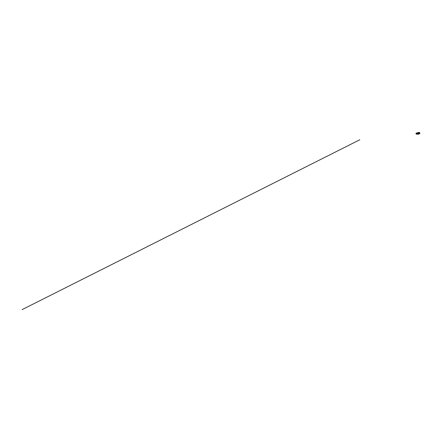 <?xml version="1.0" encoding="UTF-8"?>
<svg xmlns="http://www.w3.org/2000/svg" width="442" height="442" viewBox="0 0 442 442"><rect width="100%" height="100%" fill="white"/><g stroke="black" fill="none" stroke-linecap="round" stroke-linejoin="round"><path stroke-width="0.33" stroke-dasharray="2.21 1.66" d="M417.922 133.865L417.734 133.495M418.276 133.362L417.762 133.495L418.126 133.821L417.8 133.611M418.104 134.263L418.276 134.175A0.63 0.365 63.3 0 1 417.734 133.744L418.292 133.677L417.657 133.528A0.63 0.365 63.3 0 1 417.723 133.075M418.276 134.175L419.894 133.539M418.773 132.534L418.784 132.528A0.63 0.365 -116.7 0 0 418.646 133.031L419.204 132.965L418.723 133.246A0.63 0.365 -116.7 0 0 419.265 133.677M419.43 133.595A0.63 0.365 63.3 0 1 418.878 132.495M419.585 133.644L419.176 132.478M418.801 133.208L419.298 133.147L418.723 132.992A0.63 0.365 -116.7 0 0 418.801 133.208L418.723 133.246M417.734 133.744L418.292 133.677M418.215 133.462L417.579 133.567A0.63 0.365 -116.7 0 0 417.657 133.782M419.038 133.357L418.834 132.887L419.127 133.285M418.883 133.224L419.143 132.943M418.729 133.136L419.138 133.462L419.193 133.086L419.127 133.467L418.718 133.141L419.132 133.473L419.187 133.092L418.773 132.76L418.712 133.141L418.773 132.766L419.182 133.092L418.784 132.766L418.729 133.136M418.696 133.147L419.143 133.501L419.209 133.086L418.657 132.926L418.944 133.473L419.231 133.081L418.696 133.141M417.823 133.246L418.187 133.937M416.591 134.031A0.481 0.381 -96.5 0 1 416.276 133.141A0.481 0.381 -96.5 0 1 416.591 134.031A0.492 0.392 -96.5 0 1 416.491 134.075A0.486 0.392 83.5 0 0 416.397 133.097A0.492 0.392 -96.5 0 1 416.596 134.042M416.276 133.13A0.486 0.392 83.5 0 0 416.613 134.036A0.486 0.392 83.5 0 0 416.287 133.13A0.486 0.392 83.5 0 0 416.508 134.07A0.492 0.392 -96.5 0 1 416.381 133.097A0.486 0.392 83.5 0 0 416.508 134.07A0.492 0.392 83.5 0 0 416.386 133.103A0.486 0.392 83.5 0 0 416.276 133.13M416.602 134.059A0.514 0.409 -96.5 0 1 416.265 133.108A0.514 0.409 -96.5 0 1 416.602 134.059M417.447 134.031A0.58 0.464 -96.5 0 1 417.06 132.954A0.58 0.464 -96.5 0 1 417.447 134.031M417.458 134.059A0.613 0.486 83.5 0 0 417.325 132.893M416.668 134.119A0.58 0.464 83.5 0 0 416.541 133.014M417.745 133.501L417.922 133.854M418.347 133.512L417.878 133.711M417.872 133.683L418.226 133.506M417.817 133.666L418.248 133.462M418.182 132.976L418.602 134.141M418.624 134.13L418.204 132.965M418.784 132.766L419.132 133.473M418.546 133.164A0.646 0.514 83.5 0 0 417.607 133.633L417.392 133.036L418.331 132.567L418.762 133.76L418.287 133.998A0.646 0.514 83.5 0 0 418.546 133.164M417.718 134.053L418.126 134.009L417.856 132.832A0.613 0.486 -96.5 0 1 418.259 133.97A0.613 0.486 -96.5 0 1 417.85 132.832L417.806 132.815M417.856 133.009A0.663 0.381 63.3 0 1 418.314 133.556A0.663 0.381 63.3 0 1 418.22 134.191A0.663 0.381 63.3 0 1 418.143 134.213L419.082 133.738A0.663 0.381 -116.7 0 0 419.16 133.716A0.663 0.381 -116.7 0 0 419.259 133.081A0.663 0.381 -116.7 0 0 418.922 132.606A0.646 0.37 63.3 0 1 419.088 133.722L418.353 132.556L418.662 132.523A0.646 0.37 63.3 0 1 418.9 132.589M418.287 133.998L417.817 134.235L417.607 133.633A0.646 0.514 83.5 0 0 418.287 133.998M417.817 134.235L419.088 133.722M417.95 134.235L418.121 134.202A0.646 0.37 -116.7 0 0 417.812 133.02M417.48 133.302L417.773 134.114L417.48 133.307M418.651 132.512L419.16 133.716L418.138 134.213M418.613 133.197L418.999 132.998M419.143 133.501L418.756 132.733M418.204 133.976L417.817 133.208M418.684 133.34L419.071 133.147"/><path stroke-width="0.66" d="M417.729 133.501L417.917 133.871L417.745 133.501M418.878 132.495A0.63 0.365 63.3 0 1 419.016 132.429L419.48 132.373L419.9 133.539L418.104 134.263A0.63 0.365 -116.7 0 1 417.613 133.119L417.568 133.147M419.48 132.373L419.9 133.539L419.48 132.373L418.176 133.036L418.591 134.202M417.723 133.075A0.63 0.365 63.3 0 1 417.856 133.009L418.845 132.512A0.63 0.365 -116.7 0 0 418.784 132.528L418.939 132.451M418.568 134.208L418.154 133.042L417.69 133.097A0.63 0.365 -116.7 0 0 417.613 133.119L417.784 133.031M416.541 133.014A0.58 0.464 83.5 0 0 416.027 133.716A0.58 0.464 83.5 0 0 416.668 134.119M417.325 132.893A0.613 0.486 83.5 0 0 416.784 133.633A0.613 0.486 83.5 0 0 417.458 134.059M22.1 309.627L359.81 139.755M418.9 132.589A0.646 0.37 63.3 0 1 418.922 132.606A0.663 0.381 -116.7 0 0 418.64 132.512L417.701 132.987A0.663 0.381 63.3 0 1 417.856 133.009L417.69 133.097M417.812 133.02A0.646 0.37 -116.7 0 0 417.696 133.009L418.928 132.606M417.696 133.009L417.48 133.302M418.331 132.55L417.392 133.02M417.16 134.086L416.541 134.158M417.325 134.103L417.718 134.053M417.187 132.882L417.806 132.815M417.033 132.937L416.408 133.003M418.646 132.512L418.342 132.545"/></g></svg>
